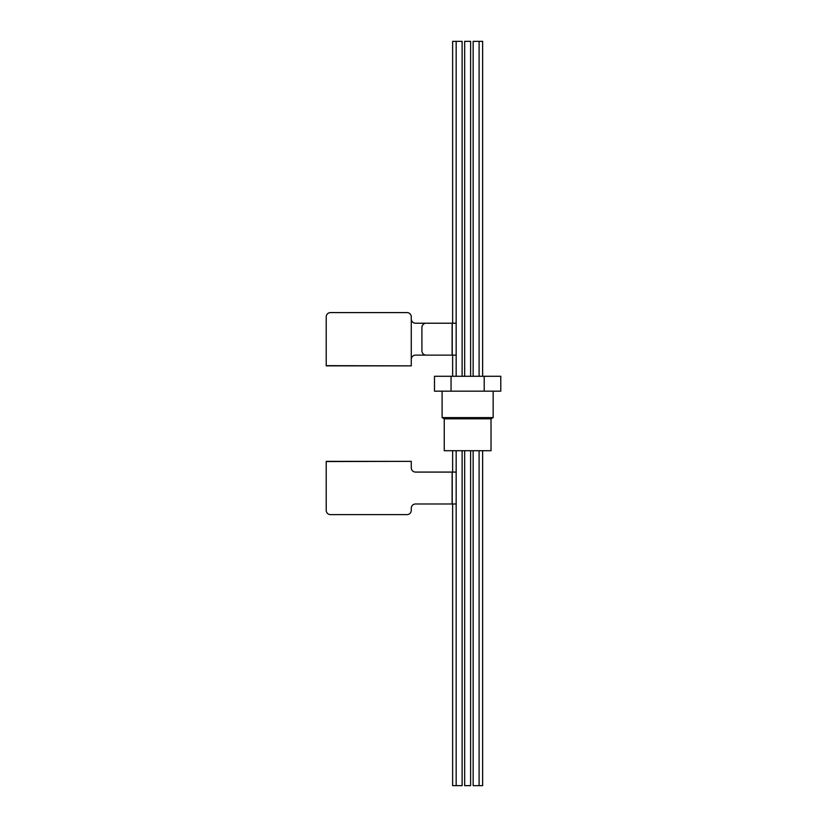 <?xml version="1.0" encoding="UTF-8"?>
<svg xmlns="http://www.w3.org/2000/svg" width="827" height="827" viewBox="0 0 827 827"><rect width="100%" height="100%" fill="white"/><g stroke="black" fill="none" stroke-linecap="round" stroke-linejoin="round"><path stroke-width="1.24" d="M491.021 418.813L491.021 450.715L444.244 450.715L444.244 418.813L491.021 418.813L493.15 417.594L493.15 391.171M444.244 418.813L442.114 417.594L493.15 417.594M442.114 417.594L442.114 391.171M500.78 391.171L484.208 391.171L484.208 376.285L500.78 376.285L500.78 391.171M484.208 391.171L451.056 391.171L451.056 376.285L484.208 376.285M451.056 391.171L434.485 391.171L434.485 376.285L451.056 376.285M462.117 41.35L462.117 376.285L462.117 41.35L452.638 41.35L452.638 323.223M452.638 355.124L452.638 376.285M452.638 450.715L452.638 472.083M452.638 503.984L452.638 785.65L462.117 785.65L462.117 450.715L462.117 785.65M456.163 503.984L452.121 503.984L452.121 472.083L415.536 472.083A4.249 4.249 0 0 1 411.277 467.834L411.277 461.352L326.22 461.559L326.22 510.362A4.249 4.249 0 0 0 330.469 514.621L407.029 514.621A4.249 4.249 0 0 0 411.277 510.362L411.277 508.243A4.249 4.249 0 0 1 415.536 503.984L452.121 503.984M452.121 472.083L456.163 472.083M411.277 318.974A4.249 4.249 0 0 0 415.536 323.223L456.163 323.223M456.163 355.124L415.536 355.124A4.249 4.249 0 0 0 411.277 359.383M326.22 365.648L326.22 316.844A4.249 4.249 0 0 1 330.469 312.596L407.029 312.596A4.249 4.249 0 0 1 411.277 316.844L411.277 365.865L326.22 365.648M426.163 323.223A4.249 4.249 0 0 0 421.915 327.482L421.915 350.875A4.249 4.249 0 0 0 426.163 355.124M473.147 376.285L473.147 41.35L482.627 41.35L482.627 376.285M473.147 450.715L473.147 785.65L482.627 785.65L482.627 450.715M464.66 376.285L464.66 41.35L470.615 41.35L470.615 376.285L470.615 41.35M464.66 450.715L464.66 785.65L470.615 785.65L470.615 450.715L470.615 785.65M452.235 503.984L452.235 472.083M452.235 323.223L452.235 355.124M452.121 323.223L452.121 355.124M411.277 461.352L326.22 461.352M411.277 365.865L326.22 365.865M479.102 41.35L479.102 376.285M479.102 450.715L479.102 785.65M456.163 41.35L456.163 376.285M456.163 450.715L456.163 785.65"/></g></svg>
